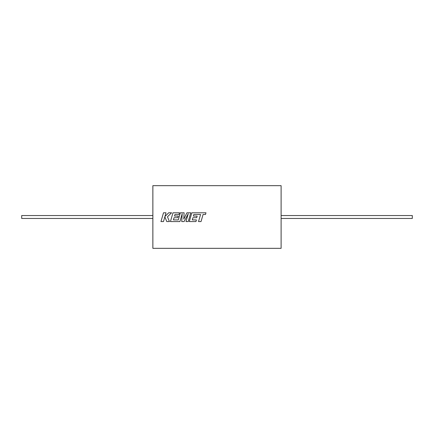 <?xml version="1.0" encoding="UTF-8"?>
<svg xmlns="http://www.w3.org/2000/svg" width="434" height="434" viewBox="0 0 434 434"><rect width="100%" height="100%" fill="white"/><g stroke="black" fill="none" stroke-linecap="round" stroke-linejoin="round"><path stroke-width="0.65" d="M152.855 217L152.855 185.665L152.871 217L152.871 185.665L281.113 185.665L281.113 248.335L152.871 248.335L152.871 217L152.855 248.335L152.855 217M198.522 221.568L201.034 221.568L203.079 214.477L205.494 214.477L205.982 212.785L191.828 212.785L189.295 221.573L195.951 221.573L196.428 219.908L192.278 219.908L192.908 217.722L196.689 217.722L197.155 216.089L193.369 216.089L193.846 214.456L200.568 214.477L198.522 221.573L201.034 221.573L202.352 217M189.295 221.568L195.951 221.568L196.428 219.902M185.996 221.568L188.231 221.568L190.765 212.785L186.902 212.79L183.777 219.067L184.114 212.785L180.36 212.79L178.309 219.908L173.421 219.908L174.045 217.722L177.832 217.722L178.298 216.089L174.511 216.089L174.989 214.456L179.003 214.456L179.481 212.785L172.971 212.785L170.432 221.573L179.931 221.573L182.182 213.745L181.743 221.573L184.092 221.573L188.258 213.707L185.991 221.573L188.231 221.573L189.549 217M181.743 221.568L184.092 221.568L186.517 217M170.437 221.568L179.931 221.568L181.249 217M160.971 221.568L163.477 221.568L164.844 216.799L166.77 221.568L169.45 221.568M281.113 218.459L412.3 218.459L412.3 215.541L281.113 215.541M152.855 218.459L21.7 218.459L21.7 215.541L152.855 215.541M164.925 217L166.77 221.573L169.45 221.573L167.464 216.799L171.582 212.785L168.68 212.785L164.931 216.533L166.01 212.785L163.499 212.785L160.965 221.573L163.477 221.573L164.79 217M184.114 212.785L180.36 212.785L179.144 217M190.765 212.785L186.902 212.785L184.803 217M192.278 219.902L192.908 217.722L196.689 217.722L196.895 217M183.777 219.067L183.886 217M188.258 213.712L187.309 217M173.421 219.902L174.045 217.722L177.832 217.722L178.038 217M182.182 213.75L182.003 217M171.576 212.79L168.68 212.785L164.931 216.533M166.01 212.79L163.499 212.785L162.289 217M178.298 216.094L174.511 216.089M179.481 212.79L172.971 212.785L171.756 217M200.568 214.483L199.841 217M205.982 212.79L191.828 212.785L190.613 217M197.155 216.094L193.369 216.089"/></g></svg>
